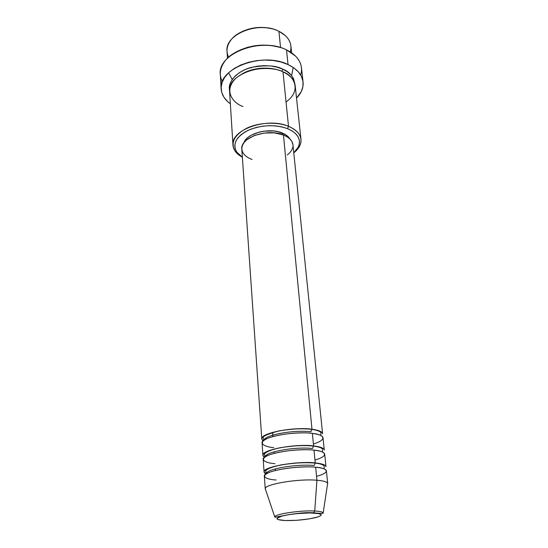 <?xml version="1.0" encoding="UTF-8"?>
<svg xmlns="http://www.w3.org/2000/svg" width="548" height="548" viewBox="0 0 548 548"><rect width="100%" height="100%" fill="white"/><g stroke="black" fill="none" stroke-linecap="round" stroke-linejoin="round"><path stroke-width="0.82" d="M323.094 513.339C323.443 512.106 320.655 511.325 314.744 510.996L316.929 480.24L314.744 510.996C319.751 511.263 322.532 511.88 323.087 512.839C323.491 513.538 320.436 513.531 313.922 512.832C298.03 511.387 273.247 518.367 274.774 516.983C274.61 514.072 300.51 510.14 314.744 510.996L313.545 513.017C322.786 513.757 323.56 515.271 315.867 517.552C306.353 519.71 296.119 520.71 285.172 520.545L277.98 519.566L277.062 519.004L276.987 518.353L281.782 516.127L288.549 514.709L297.023 513.606L309.908 512.942L318.936 513.613L321.217 514.695L321.08 515.36L318.347 516.819L309.195 518.908L296.831 520.292L285.172 520.545C275.692 519.936 274.562 518.47 281.782 516.127C289.234 514.065 304.428 512.572 313.545 513.017L314.744 510.996C301.414 510.202 277.103 513.634 275.069 516.524M252.087 159.502L248.443 157.865L245.49 155.817L243.346 153.433L242.1 150.796L241.819 148.008L242.524 145.165L244.209 142.377L246.826 139.774L254.409 135.5L264.115 133.061L274.356 132.876L283.446 134.972L311.983 429.255L310.832 431.824C294.653 429.543 265.321 434.797 264.129 440.017C265.321 434.797 294.653 429.543 310.832 431.824L311.983 429.255L283.446 134.972C267.472 128.013 239.873 137.699 241.812 149.159L261.793 438.975C259.964 433.215 293.42 426.563 311.983 429.255C318.71 430.166 322.251 431.666 322.601 433.763L292.954 144.775C292.42 140.637 289.248 137.37 283.446 134.972L287.09 136.774L289.94 138.973L291.892 141.48L292.961 144.823M313.415 444.003C330.321 438.79 320.964 433.913 312.387 433.4C293.79 430.776 260.245 437.379 262.074 443.037L262.924 455.34C261.101 449.977 294.893 443.544 313.6 445.935L312.387 433.4L313.6 445.935C320.381 446.743 323.937 448.12 324.272 450.079L323.012 437.818C322.669 435.756 319.128 434.283 312.387 433.4C306.01 432.242 283.316 432.646 268.486 437.996C255.347 443.455 266.15 447.141 273.733 447.634M312.442 448.517L313.6 445.935L312.442 448.517C296.139 446.497 266.513 451.593 265.28 456.47C266.513 451.593 296.139 446.497 312.442 448.517M314.97 460.025C332.047 455.059 322.662 450.579 314.011 450.155C295.269 447.839 261.389 454.21 263.211 459.477L264.074 471.992C262.266 467.04 296.399 460.847 315.251 462.93L314.011 450.155L315.251 462.93C322.08 463.629 325.656 464.882 325.971 466.69L324.697 454.203C324.361 452.285 320.806 450.935 314.011 450.155C307.592 449.12 284.693 449.648 269.705 454.73C256.416 459.909 267.294 463.266 274.938 463.67M314.073 465.526L315.251 462.93L314.073 465.526C297.646 463.772 267.725 468.698 266.458 473.219C267.725 468.698 297.646 463.772 314.073 465.526M316.552 476.335C333.814 471.623 324.389 467.554 315.669 467.225C296.783 465.218 262.554 471.362 264.362 476.205L265.239 488.953C263.444 484.432 297.934 478.473 316.929 480.24C298.427 478.527 264.705 484.165 265.259 488.686L265.609 489.741L265.239 488.953M228.667 57.211C225.913 51.622 226.605 45.977 230.742 40.278C239.14 28.4 264.204 23.639 278.918 31.298C258.855 20.516 224.454 34.36 227.036 51.389L227.475 58.328M243.182 31.126L248.724 29.106L254.697 27.845L260.841 27.4L266.903 27.79L271.561 28.708C261.821 26.4 252.347 27.208 243.148 31.14M286.049 101.955C303.195 89.673 292.344 74.658 283.008 71.863L288.501 126.314L287.549 128.636C297.756 133.239 301.386 139.302 298.434 146.83L293.783 152.803L298.064 147.576L299.331 144.028L299.372 140.452L298.167 136.986L295.742 133.774L292.153 130.951L287.549 128.636L282.083 126.931L275.993 125.924L269.527 125.65L262.951 126.143L256.553 127.362L250.6 129.266L245.346 131.773L240.997 134.753L237.716 138.096L235.619 141.651L234.777 145.268L235.181 148.816L236.798 152.159L239.544 155.173L242.367 157.214L236.77 152.111C232.284 144.151 235.996 136.925 247.908 130.438C261.348 124.841 274.562 124.238 287.549 128.636L288.501 126.314C276.856 121.581 258.889 122.375 246.758 128.205C234.222 135.061 230.338 142.692 235.092 151.084L242.374 157.242C236.565 154.077 233.434 150.056 232.975 145.179C230.372 129.869 267.28 116.827 288.501 126.314L283.008 71.863C262.451 61.602 226.982 75.131 229.571 91.468L232.975 145.179M222.365 81.673C219.097 75.309 219.714 68.795 224.214 62.13C234.085 46.833 267.349 40.134 286.508 49.895C261.108 36.606 217.097 53.766 220.317 74.501L221.145 88.844M279.761 47.375C265.485 43.47 251.642 44.655 238.243 50.937M291.632 75.686L293.207 67.431M281.816 71.35L282.741 69.171C289.454 71.541 293.536 76.658 294.988 84.529L293.584 78.7L291.091 75.055L287.433 71.829L282.741 69.171L281.816 71.35M274.055 451.867L274.164 453.36L274.055 451.867M313.6 445.935C307.079 444.86 296.043 445.428 280.514 447.641C265.301 451.155 259.978 454.374 264.561 457.299L262.924 455.34M272.589 432.399L272.904 436.557L272.589 432.399M311.983 429.255C305.613 428.077 294.845 428.584 279.665 430.755C264.588 434.304 259.088 437.694 263.17 440.921L261.793 438.975M282.076 132.931C269.116 127.342 246.545 133.342 243.819 142.898L245.573 139.843L248.011 137.404L251.217 135.233L259.423 132.027L264.095 131.143L273.616 130.972L278.076 131.705L285.474 134.616L288.132 136.671L289.919 138.952C288.46 136.452 285.844 134.445 282.076 132.931L282.234 134.527L282.076 132.931M288.043 64.554L286.508 49.895L288.043 64.554C297.098 68.938 302.106 74.72 303.065 81.912C303.599 87.694 301.421 93.098 296.53 98.126L301.297 91.523L302.928 86.55L303.017 81.508L301.516 76.59L298.454 71.993L293.913 67.925L288.043 64.554L281.076 62.04L273.281 60.506L265.006 60.033L256.601 60.65L248.429 62.321L240.86 64.972L234.195 68.479L228.721 72.685L224.646 77.391L222.091 82.406L221.132 87.509L221.769 92.509L223.927 97.215L227.495 101.455L230.352 103.798C224.68 99.681 221.618 94.722 221.152 88.94C217.919 68.521 262.424 51.505 288.043 64.554M280.562 47.614L278.918 31.298L280.562 47.614M323.115 513.298L327.649 483.336C326.985 481.815 323.409 480.781 316.929 480.24L315.669 467.225L316.929 480.24C323.813 480.822 327.403 481.945 327.711 483.603L326.403 470.89C326.087 469.115 322.512 467.896 315.669 467.225C309.202 466.314 286.097 466.971 270.945 471.78C257.512 476.657 268.465 479.678 276.165 479.993M275.336 468.896L275.452 470.479L275.336 468.896M315.251 462.93C308.538 461.957 297.208 462.594 281.268 464.848C265.944 468.335 260.875 471.376 266.061 473.965L264.074 471.992M251.464 67.856L250.354 67.705M291.632 52.827L290.878 45.916C290.098 39.846 286.111 34.976 278.918 31.298L285.337 35.599C290.378 40.511 292.022 45.95 290.262 51.93M240.579 49.827L247.751 47.265L255.491 45.655L263.458 45.08L271.308 45.559L278.692 47.06M303.065 81.878L301.427 67.548C300.455 60.246 295.482 54.362 286.508 49.895L295.488 56.019C301.051 61.821 302.77 68.137 300.64 74.96M229.557 90.139L229.393 87.413L230.215 83.344L232.297 79.357L235.592 75.624L239.969 72.295L245.278 69.528L251.292 67.438L257.772 66.123L264.431 65.637L271 66L277.185 67.198L282.741 69.171C276.507 65.513 266.177 64.897 251.758 67.315C237.565 70.706 227.516 81.864 229.557 90.139M300.989 139.35C301.366 144.234 298.968 148.727 293.783 152.83L299.907 145.528C303.037 137.596 299.235 131.191 288.501 126.314C296.105 129.54 300.263 133.883 300.989 139.35L295.201 85.837C294.44 80.015 290.378 75.357 283.008 71.863C275.891 67.582 251.121 65.267 235.77 78.309C222.31 91.906 234.715 103.997 243.038 106.531M292.879 147.001L291.906 149.803L290.022 152.488L287.296 154.954M279.85 70.624C273 67.671 256.101 65.89 242.106 73.857C256.101 65.89 273 67.671 279.85 70.624M232.188 79.515L228.591 72.809M263.903 440.325L263.307 438.119C262.04 436.564 267.013 434.242 278.213 431.139C290.214 428.837 301.407 428.248 311.778 429.358C321.06 430.838 321.149 432.81 320.964 433.173L320.751 435.455M265.081 456.922L264.588 454.669C263.191 453.045 272.137 448.88 282.056 447.463C293.488 445.606 303.921 445.14 313.36 446.058C322.306 447.312 322.697 449.107 322.519 449.703L322.409 452.004M266.28 473.828L265.869 471.554C265.129 470.842 266.657 468.252 278.857 465.451C291.543 462.985 303.578 462.197 314.97 463.067C324.423 464.088 324.498 466.574 324.128 466.56L324.115 468.869M235.092 151.084L236.77 152.111M265.259 488.686L274.774 516.983M299.907 145.528L298.434 146.83"/></g></svg>
